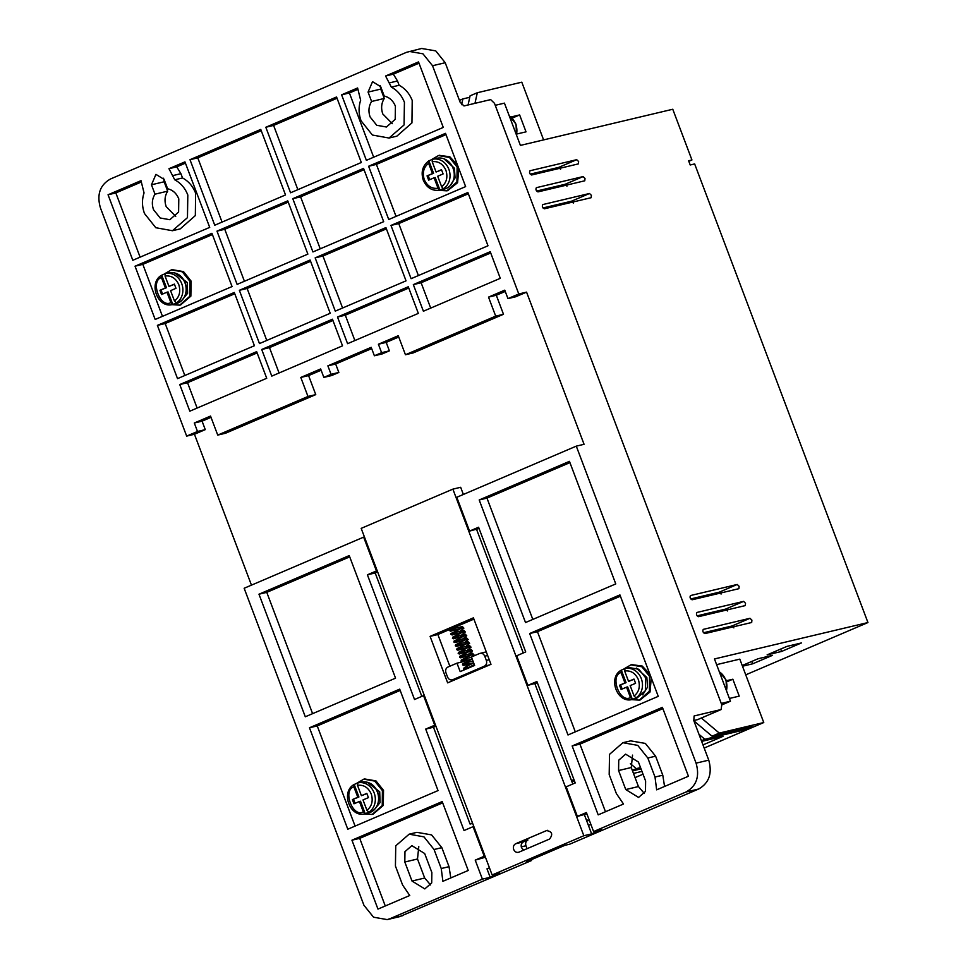 <?xml version="1.0" encoding="UTF-8"?>
<svg xmlns="http://www.w3.org/2000/svg" width="968" height="968" viewBox="0 0 968 968"><rect width="100%" height="100%" fill="white"/><g stroke="black" fill="none" stroke-linecap="round" stroke-linejoin="round"><path stroke-width="1.45" d="M453.084 168.311A15.863 13.697 -103.3 0 0 436.786 158.292L432.563 159.297A15.863 13.697 76.7 0 1 448.862 169.315A15.863 13.697 76.7 0 1 439.883 190.151L444.106 189.147A15.863 13.697 -103.3 0 0 453.084 168.311A14.726 12.717 76.7 0 1 453.145 168.468A14.726 12.717 76.7 0 1 454.161 172.897M359.406 801.48L360.519 801.226L365.251 813.749A15.863 13.697 76.7 0 1 365.178 813.761C350.21 818.25 340.337 792.139 354.01 784.54L357.797 782.918A15.863 13.697 76.7 0 1 357.858 782.906L357.494 785.326L361.415 795.708L366.836 793.397L368.433 797.62L363.012 799.943L366.945 810.325L368.856 812.2L365.251 813.749L363.327 811.874L359.406 801.48L353.986 803.803L352.388 799.58L357.809 797.257L353.877 786.863L354.179 784.467L358.922 796.991L352.388 799.58M634.04 679.258L628.559 681.387L624.638 671.005L625.001 668.585A15.863 13.697 76.7 0 1 641.3 678.604A15.863 13.697 76.7 0 1 636 697.88L632.394 699.428L630.47 697.553L626.55 687.159L621.129 689.482L619.532 685.259L624.953 682.936L621.02 672.542L621.323 670.146L626.066 682.67L619.532 685.259M439.883 190.151C432.285 191.228 426.755 187.901 423.27 180.157C420.765 172.038 422.58 165.625 428.715 160.93L432.49 159.309A15.863 13.697 76.7 0 1 432.563 159.297L432.188 161.716L436.084 172.026L441.505 169.702L443.102 173.938L437.681 176.249L441.638 186.715L443.235 188.591L439.617 190.127L438.032 188.264L434.075 177.797L428.655 180.121L427.057 175.886L432.478 173.574L428.582 163.253L428.884 160.857L433.591 173.308L427.057 175.886M166.956 292.191L168.069 291.937L172.8 304.46A15.863 13.697 76.7 0 1 172.74 304.472C157.772 308.961 147.898 282.85 161.571 275.251L165.346 273.629A15.863 13.697 76.7 0 1 165.419 273.617L165.044 276.037L168.977 286.419L174.385 284.108L175.982 288.331L170.574 290.654L174.494 301.036L176.418 302.911L172.8 304.46L170.888 302.585L166.956 292.191L161.547 294.514L159.95 290.291L165.359 287.968L161.438 277.574L161.741 275.178L166.472 287.702L159.95 290.291M380.158 85.511L380.739 89.092L368.058 92.093L372.547 81.675L380.69 86.684L384.236 96.062C389.402 97.296 393.117 100.66 395.404 106.177L395.21 119.354L386.426 127.014L376.758 125.283L370.127 116.995C368.191 111.332 368.675 106.165 371.603 101.471L384.284 98.47C381.356 103.153 380.86 108.331 382.808 113.982L392.318 123.65M163.556 178.209L164.137 181.778L151.456 184.791L155.945 174.373L164.088 179.382L167.633 188.76C172.8 189.994 176.515 193.358 178.79 198.863L178.608 212.04L169.823 219.712L160.156 217.982L153.525 209.681C151.589 204.03 152.073 198.863 155.001 194.169L167.682 191.156C164.754 195.851 164.257 201.017 166.206 206.668L175.716 216.348M360.653 100.248C358.426 107 358.571 113.873 361.1 120.855L372.402 135.036L389.039 138.037L404.067 124.969L404.418 102.318C401.708 95.408 397.352 90.351 391.338 87.12L385.566 76.012L418.515 61.916L443.271 127.425L366.376 160.337L341.619 94.816L357.603 87.979L360.653 100.248M389.039 138.037L396.819 136.185L411.944 122.9L412.211 100.466C409.5 93.557 405.132 88.499 399.131 85.269L391.338 87.12M144.05 192.934C141.824 199.698 141.969 206.559 144.498 213.541L155.8 227.722L172.437 230.723L187.465 217.655L187.816 195.004C185.106 188.107 180.75 183.037 174.736 179.806L168.964 168.698L184.948 161.862L209.705 227.383L132.81 260.283L108.053 194.774L141.001 180.665L144.05 192.934M172.437 230.723L180.217 228.884L195.342 215.586L195.609 193.152C192.898 186.255 188.53 181.185 182.528 177.955L174.736 179.806M584.696 180.81L537.978 191.894C536.018 190.829 535.486 189.413 536.381 187.671L583.099 176.587L585.011 178.439L584.781 180.786M566.958 186.158L565.046 184.307L536.611 191.059M591.085 197.714L544.367 208.798C542.407 207.733 541.874 206.329 542.77 204.575L589.488 193.491L591.4 195.342L591.17 197.69M573.346 203.062L571.435 201.223L543 207.963M751.591 622.509L704.885 633.592C702.913 632.528 702.381 631.124 703.288 629.369L749.994 618.286L751.906 620.137L751.688 622.485M749.994 618.286L731.953 626.006L733.865 627.857M745.203 605.605L698.497 616.689C696.524 615.624 695.992 614.208 696.899 612.466L743.605 601.382L745.517 603.233L745.3 605.581M743.605 601.382L725.564 609.102L727.476 610.953M738.814 588.701L692.108 599.785C690.136 598.708 689.603 597.304 690.511 595.55L737.217 584.466L739.129 586.318L738.911 588.665M737.217 584.466L719.176 592.198L721.087 594.049M578.307 163.907L531.589 174.99C529.629 173.913 529.097 172.51 529.992 170.755L576.71 159.684L578.622 161.523L578.392 163.87M560.569 169.255L558.657 167.403L530.222 174.143M521.244 846.855L525.951 845.742C525.213 843.092 525.878 841.168 527.959 839.97L523.482 841.87C521.401 843.067 520.736 844.991 521.474 847.641L523.615 850.158M547.513 830.326L546.388 830.592C552.111 831.415 553.176 834.235 549.582 839.038L518.896 852.179C516.622 852.844 514.879 851.949 513.693 849.493C512.955 846.843 513.621 844.919 515.702 843.721L547.005 830.399M457.138 626.937L457.114 626.139L457.537 626.937M467.399 667.569L468.282 667.363L467.399 667.569M356.889 783.185L363.786 779.167L374.737 781.091L382.408 790.626L382.239 805.582L372.16 814.439L364.198 813.955M364.646 778.962L375.947 780.886L383.522 790.36L383.304 805.424L372.995 814.233M624.033 668.864L630.93 664.847L641.881 666.77L649.552 676.305L649.383 691.261L639.303 700.118L631.342 699.634M631.789 664.641L642.256 666.069L649.903 674.26M431.583 159.575L438.492 155.558L449.442 157.482L457.114 167.016L456.932 181.972L446.853 190.829L438.891 190.345M439.351 155.352L449.805 156.78L457.453 164.971M164.439 273.896L171.348 269.878L182.299 271.802L189.97 281.337L189.788 296.293L179.709 305.15L171.747 304.666M172.207 269.673L183.509 271.597L191.083 281.071L190.865 296.135L180.556 304.944M367.114 782.18L379.71 791.788L380.073 802.581L373.781 810.252M642.679 694.842L647.507 687.195L646.854 677.467L636.315 668.041M450.241 185.553L455.069 177.906L454.403 168.178L443.876 158.752M174.676 272.891L187.26 282.499L187.623 293.292L181.331 300.963M645.523 677.6L638.82 669.263L629.236 667.581L625.001 668.585A15.863 13.697 76.7 0 0 624.941 668.598L621.154 670.219C607.481 677.818 617.354 703.93 632.322 699.44L636.557 698.436L645.378 690.692L645.523 677.6M693.79 720.567L697.662 719.587M418.793 846.613L417.498 859.003L424.686 878.024L430.554 884.933M632.552 755.137L631.257 767.527L638.444 786.548L644.325 793.457M694.092 716.017L693.814 720.628L708.745 760.146C712.424 773.396 709.072 783.015 698.69 789.005L569.801 844.156L564.913 845.318L526.653 861.689L531.541 860.528L399.578 916.672M525.951 845.742L527.064 848.682M531.238 859.729L531.541 860.528M574.254 780.377L572.088 782.192M721.245 703.409L730.441 701.219L721.813 704.922M495.241 105.318L504.437 103.128L520.409 145.406L672.772 109.251L691.938 159.974L688.817 161.305M421.624 48.473L435.745 50.88L445.219 62.726L460.151 102.245L463.974 105.948L490.667 99.607L494.479 103.31L721.765 704.777L721.136 709.532L697.311 719.732M380.739 89.092L384.284 98.47M164.137 181.778L167.682 191.156M694.262 715.933L721.317 709.471L697.492 719.672M417.498 859.003L404.818 862.016L404.963 851.659L411.86 845.645L424.674 853.522L431.861 872.531L431.704 882.889L424.807 888.914L412.005 881.037L424.686 878.024M404.818 862.016L412.005 881.037M631.257 767.527L618.576 770.54L618.734 760.183L625.63 754.157L638.432 762.034L645.62 781.055L645.475 791.413L638.565 797.438L625.764 789.561L638.444 786.548M618.576 770.54L625.764 789.561M402.664 915.68L389.983 918.692L482.403 879.138L490.183 877.298L499.936 873.124L492.143 874.975L583.837 835.735L591.63 833.884L601.37 829.709L593.59 831.56L686.01 792.005L698.69 789.005M708.745 760.146L696.077 763.147C699.852 776.445 696.5 786.064 686.01 792.005M696.077 763.147L576.287 446.139L584.067 444.3L526.568 292.13L518.788 293.982L432.539 65.727L445.219 62.726M482.403 879.138L475.215 860.116L484.242 856.256L473.062 826.672L464.035 830.532L425.702 729.085L434.729 725.226L423.548 695.641L414.522 699.501L367.404 574.811L376.431 570.951L363.653 537.131L244.154 588.266L363.944 905.286L373.539 917.204L387.224 919.6L389.983 918.692M421.939 48.4L406.499 52.32L110.473 178.995C99.994 184.948 96.631 194.568 100.418 207.854L186.667 436.108L194.447 434.257L251.462 585.144M489.433 867.8L486.989 868.84L490.183 877.298M425.702 729.085L433.482 727.246L470.061 824.034L472.662 823.417M475.215 860.116L485.44 857.225M470.061 824.034L472.505 822.994M590.879 824.385L588.435 825.426L591.63 833.884M534.88 683.71L571.507 780.631L573.951 779.579M593.59 831.56L586.402 812.539L577.376 816.399L566.195 786.815L575.222 782.955L536.889 681.508L527.862 685.368L537.373 682.791M641.965 771.399L633.483 773.42M641.022 768.87L632.528 770.891M630.386 763.679L636.254 768.628L632.31 770.31M640.538 767.612L636.254 768.628M702.986 744.9L722.975 736.345L701.667 741.403M699.005 734.361L704.837 739.274L701.413 740.738M744.404 728.517L744.876 729.775L704.837 739.274M744.876 729.775L752.1 726.69L712.061 736.188L693.923 720.906M701.376 718.014L719.284 733.091L712.061 736.188M730.441 701.219L714.469 658.954L867.945 622.545L694.649 163.931L690.208 164.983L688.611 160.761L691.938 159.974M461.591 104.713L462.873 98.918L459.449 100.382M469.77 97.284L462.873 98.918M474.973 103.334L477.309 92.734L470.085 95.82L468.076 104.968M409.258 51.413L422.943 53.809L432.539 65.727M368.058 92.093L371.603 101.471M151.456 184.791L155.001 194.169M351.941 840.2L442.194 801.577L468.222 870.474L442.884 881.316L441.239 868.526L434.051 849.505L423.972 836.86L409.149 834.174L395.743 845.826L395.428 866.033L402.615 885.055L409.754 895.497L377.968 909.097L351.941 840.2L359.721 838.361L385.276 905.975M305.295 716.78L258.976 594.207L349.23 555.584L395.549 678.157L305.295 716.78M438.032 790.59L347.79 829.213L309.457 727.767L399.699 689.143L438.032 790.59M615.769 583.922L525.515 622.545L479.196 499.972L569.45 461.349L615.769 583.922M619.919 594.909L658.252 696.355L567.998 734.978L529.665 633.532L619.919 594.909M576.287 446.139L456.787 497.274L469.565 531.093L478.591 527.233L525.709 651.924L516.682 655.784L527.862 685.368M655.009 777.038L647.822 758.017L637.743 745.372L622.908 742.698L609.513 754.35L609.187 774.557L616.374 793.578L623.513 804.021L598.188 814.862L572.149 745.965L662.402 707.342L688.442 776.239L656.655 789.84L655.009 777.038L662.79 775.199L655.602 756.177L645.341 743.424L630.7 740.859L622.908 742.698M571.507 780.631L572.778 783.995M584.394 814.741L588.435 825.426M583.837 835.735L452.879 489.13L460.659 487.291L463.369 494.466M476.583 529.423L523.264 652.964M430.082 636.375L473.412 617.838L490.982 664.326L447.652 682.864L430.082 636.375L437.875 634.524L453.133 627.99M452.879 489.13L361.185 528.371L492.143 874.975M388.737 219.506L368.614 166.254L445.51 133.342L465.632 186.606L388.737 219.506M312.93 251.946L292.796 198.694L363.557 168.408L383.679 221.672L312.93 251.946M237.112 284.398L216.989 231.134L287.75 200.86L307.872 254.112L237.112 284.398M285.512 194.943L214.751 225.217L189.994 159.696L260.755 129.422L285.512 194.943M290.569 192.777L265.813 127.256L336.561 96.981L361.318 162.491L290.569 192.777M259.472 343.567L239.35 290.315L310.111 260.029L330.233 313.293L259.472 343.567M342.527 345.83L271.778 376.116L261.711 349.484L332.472 319.21L342.527 345.83M186.667 436.108L197.496 431.474L194.302 423.016L210.54 416.071L217.727 435.092L307.981 396.469L300.794 377.447L320.65 368.953L323.844 377.399L331.068 374.314L327.874 365.856L371.192 347.318L374.386 355.776L381.598 352.679L378.403 344.233L398.259 335.727L405.447 354.748L495.701 316.137L488.513 297.115L504.764 290.158L507.958 298.616L518.788 293.982M500.287 278.324L423.391 311.224L413.336 284.604L490.231 251.692L500.287 278.324M418.345 313.39L347.585 343.676L337.517 317.044L408.278 286.758L418.345 313.39M266.72 378.282L189.825 411.182L179.758 384.55L256.653 351.65L266.72 378.282M254.415 345.733L177.531 378.633L157.397 325.381L234.292 292.469L254.415 345.733M406.04 280.841L335.291 311.127L315.157 257.863L385.917 227.589L406.04 280.841M487.993 245.775L411.097 278.687L390.975 225.423L467.871 192.523L487.993 245.775M232.054 286.552L155.17 319.464L135.036 266.2L211.931 233.3L232.054 286.552M507.958 298.616L515.738 296.765L526.568 292.13M479.075 528.504L469.565 531.093M505.248 291.441L496.306 295.264L503.493 314.285L413.239 352.909L405.447 354.748M398.743 337.009L386.196 342.382L389.39 350.839L382.166 353.925L374.386 355.776M371.676 348.601L335.654 364.004L338.848 372.462L331.625 375.548L323.844 377.399M321.134 370.224L308.574 375.596L315.762 394.617L225.52 433.24L217.727 435.092M211.024 417.341L202.082 421.165L205.276 429.623L194.447 434.257M377.629 571.919L375.185 572.959L421.818 696.379M435.927 726.194L433.482 727.246M363.653 537.131L364.416 536.95M197.496 431.474L205.276 429.623M434.729 725.226L435.491 725.044M473.062 826.672L473.824 826.49M484.242 856.256L485.004 856.075M577.376 816.399L586.886 813.822M745.747 674.841L867.945 622.545M719.284 733.091L763.764 722.539L739.806 659.135L716.622 664.641M742.492 666.226L752.693 663.806L772.549 655.312L758.089 658.736L742.226 665.524M801.431 642.946L786.972 646.382L767.116 654.876L781.575 651.452L801.431 642.946M763.764 722.539L704.172 748.046M643.03 774.206L635.068 777.619M729.4 698.46L739.237 696.125L732.849 679.209L726.327 680.758M732.849 679.209L726.653 681.871M731.953 626.006L703.518 632.757M725.564 609.102L697.129 615.854M719.176 592.198L690.741 598.938M589.621 821.045L586.233 819.606M543.605 139.9L521.8 82.183L477.309 92.734M510.935 116.995L519.635 114.938L526.023 131.842L516.815 134.02M512.181 118.12L519.635 114.938M442.666 802.859L359.721 838.361M450.798 877.94L449.031 866.675L441.844 847.653L431.583 834.9L416.93 832.335L409.149 834.174M258.976 594.207L266.769 592.356L349.714 556.854M266.769 592.356L312.603 713.658M377.193 570.769L376.431 570.951M375.185 572.959L367.404 574.811M424.311 695.46L423.548 695.641M309.457 727.767L317.238 725.927L355.087 826.091M400.183 690.426L317.238 725.927M479.196 499.972L486.977 498.121L532.811 619.423M569.934 462.619L486.977 498.121M529.665 633.532L537.446 631.68L620.403 596.191M537.446 631.68L575.294 731.856M664.556 786.452L662.79 775.199M572.149 745.965L579.941 744.114L662.886 708.624M579.941 744.114L605.484 811.741M457.199 626.248L473.896 619.109M449.842 666.214L437.875 634.524M445.994 134.625L376.395 164.403L368.614 166.254M376.395 164.403L396.033 216.384M364.041 169.69L300.588 196.843L292.796 198.694M300.588 196.843L320.226 248.824M288.234 202.131L224.77 229.283L216.989 231.134M224.77 229.283L244.42 281.264M189.994 159.696L197.787 157.857L222.059 222.096M261.239 130.704L197.787 157.857M337.046 98.252L273.593 125.416L265.813 127.256M273.593 125.416L297.866 189.655M310.595 261.312L247.13 288.464L239.35 290.315M247.13 288.464L266.781 340.446M261.711 349.484L269.491 347.633L279.074 372.995M332.956 320.481L269.491 347.633M496.306 295.264L488.513 297.115M503.493 314.285L495.701 316.137M386.196 342.382L378.403 344.233M389.39 350.839L381.598 352.679M335.654 364.004L327.874 365.856M331.068 374.314L338.848 372.462M300.794 377.447L308.574 375.596M307.981 396.469L315.762 394.617M194.302 423.016L202.082 421.165M413.336 284.604L421.116 282.753L430.7 308.102M490.703 252.975L421.116 282.753M337.517 317.044L345.31 315.193L354.881 340.542M408.762 288.041L345.31 315.193M179.758 384.55L187.55 382.711L197.121 408.06M257.137 352.921L187.55 382.711M157.397 325.381L165.189 323.53L184.827 375.511M234.776 293.752L165.189 323.53M315.157 257.863L322.949 256.024L342.587 308.005M386.401 228.871L322.949 256.024M390.975 225.423L398.755 223.584L418.394 275.553M468.343 193.794L398.755 223.584M389.717 82.825L397.509 80.973L393.347 74.161L385.566 76.012M357.64 89.443L349.4 92.964L341.619 94.816M349.4 92.964L373.672 157.203M418.999 63.186L393.347 74.161M173.115 175.523L180.907 173.671L176.745 166.859L168.964 168.698M141.038 182.141L115.833 192.922L108.053 194.774M115.833 192.922L140.106 257.161M185.42 163.144L176.745 166.859M135.036 266.2L142.828 264.361L162.467 316.33M212.416 234.571L142.828 264.361M751.797 661.434L752.693 663.806M780.68 649.068L781.575 651.452M651.27 677.89L650.024 692.011L640.138 699.925M486.263 651.863L479.547 653.509L471.428 656.982L474.623 665.44L460.175 671.61L456.981 663.165L464.773 661.313L465.257 662.608M466.056 664.713L466.697 666.42M458.832 168.601L457.574 182.722L447.7 190.636M397.509 80.973L399.131 85.269M180.907 173.671L182.528 177.955M456.981 663.165L447.966 667.025C445.861 668.21 445.195 670.134 445.945 672.796L447.543 677.019C448.728 679.5 450.471 680.395 452.758 679.705L484.339 666.19L489.493 664.968M489.239 659.728L486.347 660.418L484.75 656.183L487.642 655.505M479.547 653.509C481.834 652.819 483.564 653.715 484.75 656.183M457.9 678.483L452.201 679.887L457.634 678.592M486.347 660.418C487.11 663.068 486.432 664.992 484.339 666.19M628.559 681.387L633.98 679.076L635.577 683.299L630.156 685.622L634.088 696.004L636 697.88M357.809 797.257L358.922 796.991M353.501 799.314L355.026 803.355M366.896 793.578L361.415 795.708M624.953 682.936L626.066 682.67M620.645 684.993L622.17 689.034M632.322 699.44A15.863 13.697 76.7 0 0 632.394 699.428L627.663 686.905L626.55 687.159M432.478 173.574L433.591 173.308M428.171 175.619L429.707 179.673M439.92 190.055L435.189 177.531L434.075 177.797M441.565 169.896L436.084 172.026M165.359 287.968L166.472 287.702M161.063 290.025L162.588 294.066M174.458 284.289L168.977 286.419M377.423 792.151A15.863 13.697 76.7 0 1 368.445 812.987C377.387 809.466 380.484 802.52 377.738 792.126C374.229 784.37 368.699 781.043 361.124 782.132A15.863 13.697 76.7 0 1 377.423 792.151M184.973 282.862A15.863 13.697 76.7 0 1 176.007 303.698C184.936 300.177 188.034 293.231 185.287 282.837C181.79 275.081 176.249 271.754 168.674 272.843A15.863 13.697 76.7 0 1 184.973 282.862M357.494 785.326C363.678 784.576 368.264 787.456 371.24 793.966C373.321 800.851 371.881 806.308 366.945 810.325M361.124 782.132L357.858 782.906A15.863 13.697 76.7 0 1 374.156 792.925A15.863 13.697 76.7 0 1 368.856 812.2M624.638 671.005C630.821 670.255 635.407 673.135 638.384 679.645C640.465 686.53 639.025 691.987 634.088 696.004M438.032 188.264C431.849 189.014 427.263 186.134 424.274 179.624C422.193 172.727 423.633 167.282 428.582 163.253M432.188 161.716C438.371 160.966 442.957 163.846 445.933 170.356C448.015 177.241 446.587 182.698 441.638 186.715M165.044 276.037C171.227 275.287 175.813 278.167 178.802 284.677C180.871 291.562 179.443 297.019 174.494 301.036M168.674 272.843L165.419 273.617A15.863 13.697 76.7 0 1 181.718 283.636A15.863 13.697 76.7 0 1 176.418 302.911M583.099 176.587L565.046 184.307M589.488 193.491L571.435 201.223M576.71 159.684L558.657 167.403M523.482 841.87L515.702 843.721M726.423 690.595A15.863 13.697 -103.3 0 0 725.734 679.996A15.863 13.697 -103.3 0 0 719.345 671.852M516.392 134.77A15.863 13.697 -103.3 0 0 515.714 124.17A15.863 13.697 -103.3 0 0 509.313 116.027M573.867 780.547L571.677 781.067M434.051 849.505L441.844 847.653M441.239 868.526L449.031 866.675M647.822 758.017L655.602 756.177M363.327 811.874C352.836 817.996 342.321 790.178 353.877 786.863M630.47 697.553C619.98 703.675 609.465 675.858 621.02 672.542M170.888 302.585C160.386 308.707 149.871 280.889 161.438 277.574M467.508 666.625L464.676 667.46L465.62 668.017L465.305 669.057L467.617 667.98M468.367 667.63L474.296 664.58M473.618 662.778L463.587 665.427L462.486 664.859L462.777 663.818L472.215 659.063M472.965 661.059L463.249 663.649L464.18 664.217L463.878 665.246L468.355 663.153M472.069 661.229L472.856 660.781M472.178 658.966L462.147 661.616L461.046 661.059L461.337 660.019L470.993 655.118M471.525 657.248L461.809 659.849L462.74 660.418L462.438 661.446L466.915 659.341M470.629 657.429L473.933 654.779L472.444 653.194L460.369 656.038L461.312 656.606L460.998 657.635L465.475 655.542M472.227 654.658L460.72 657.816L459.619 657.248L459.897 656.207L469.553 651.319M469.19 653.63L472.505 650.98L471.005 649.383L458.929 652.238L459.873 652.807L459.558 653.836L464.035 651.742M470.799 650.847L459.28 654.005L458.179 653.448L458.469 652.408L468.125 647.519M467.762 649.818L471.065 647.168L469.565 645.583L457.489 648.439L458.433 648.996L458.118 650.036L462.595 647.931M469.359 647.048L457.84 650.206L456.739 649.637L457.029 648.608L466.685 643.708M466.322 646.019L469.625 643.369L468.125 641.772L456.061 644.627L456.993 645.196L456.69 646.225L461.167 644.131M467.919 643.248L456.4 646.406L455.299 645.837L455.589 644.797L465.245 639.909M464.882 642.207L468.185 639.558L466.685 637.972L454.621 640.828L455.553 641.397L455.25 642.425L459.727 640.332M466.479 639.437L454.96 642.595L453.859 642.038L454.149 640.997L463.805 636.097M463.442 638.408L466.745 635.758L465.257 634.173L453.181 637.029L454.125 637.585L453.81 638.614L458.287 636.52M465.039 635.637L453.532 638.795L452.431 638.227L452.709 637.186L462.365 632.298M462.002 634.609L465.318 631.959L463.817 630.362L451.741 633.217L452.685 633.786L452.371 634.814L456.848 632.721M463.611 631.826L452.092 634.984L450.991 634.427C452.588 632.6 446.115 635.928 459.364 629.406L462.184 627.518M460.574 630.797L463.878 628.147L462.377 626.562L450.301 629.418L451.245 629.974L450.931 631.015L455.42 628.91M462.172 628.026L450.652 631.184L449.551 630.616C451.717 628.595 444.239 632.201 456.557 626.332M473.654 662.874L464.216 667.63L463.926 668.658C463.091 669.553 464.507 669.445 468.173 668.307M363.786 779.167L364.9 778.901M630.93 664.847L632.043 664.58M438.492 155.558L439.605 155.291M171.348 269.878L172.461 269.612M399.905 916.587L387.224 919.6M372.16 814.439L373.273 814.173M639.303 700.118L640.417 699.852M446.853 190.829L447.966 190.563M179.709 305.15L180.822 304.884M726.569 690.97L726.06 679.984L719.248 671.623M509.228 115.797L516.029 124.158L516.537 135.145M365.178 813.761L368.445 812.987M172.74 304.472L176.007 303.698"/></g></svg>
